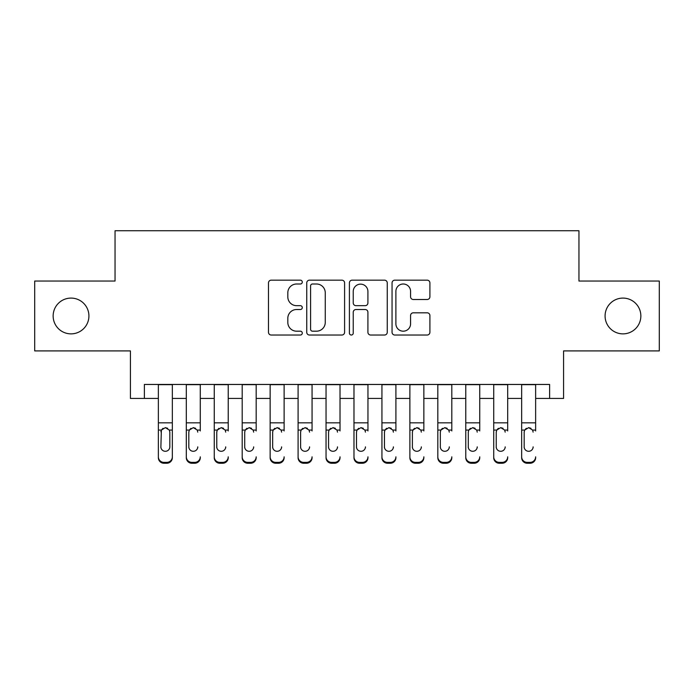 <?xml version="1.0" encoding="UTF-8"?>
<svg xmlns="http://www.w3.org/2000/svg" width="694" height="694" viewBox="0 0 694 694"><rect width="100%" height="100%" fill="white"/><g stroke="black" fill="none" stroke-linecap="round" stroke-linejoin="round"><path stroke-width="1.04" d="M302.289 282.085A1.917 1.917 0 0 0 300.363 280.168L271.224 280.168A2.741 2.741 0 0 0 268.483 282.909L268.483 332.287A2.741 2.741 0 0 0 271.224 335.029L300.363 335.029A1.917 1.917 0 0 0 302.289 333.103A1.917 1.917 0 0 0 300.363 331.185L296.598 331.185A8.779 8.779 0 0 1 287.819 322.406L287.819 318.294A8.779 8.779 0 0 1 296.598 309.515L300.363 309.515A1.917 1.917 0 0 0 302.289 307.598A1.917 1.917 0 0 0 300.363 305.672L296.598 305.672A8.779 8.779 0 0 1 287.819 296.902L287.819 292.781A8.779 8.779 0 0 1 296.598 284.002L300.363 284.002A1.917 1.917 0 0 0 302.289 282.085M605.081 315.978A17.888 17.888 0 0 0 622.969 333.866A17.888 17.888 0 0 0 640.857 315.978A17.888 17.888 0 0 0 622.969 298.09A17.888 17.888 0 0 0 605.081 315.978M53.143 315.978A17.888 17.888 0 0 0 71.031 333.866A17.888 17.888 0 0 0 88.919 315.978A17.888 17.888 0 0 0 71.031 298.09A17.888 17.888 0 0 0 53.143 315.978M427.166 299.504A2.741 2.741 0 0 0 429.907 296.763L429.907 282.909A2.741 2.741 0 0 0 427.166 280.168L394.799 280.168A2.741 2.741 0 0 0 392.058 282.909L392.058 332.287A2.741 2.741 0 0 0 394.799 335.029L427.166 335.029A2.741 2.741 0 0 0 429.907 332.287L429.907 315.553A2.741 2.741 0 0 0 427.166 312.812L413.312 312.812A2.741 2.741 0 0 0 410.57 315.553L410.57 323.846A7.339 7.339 0 0 1 403.231 331.185A7.339 7.339 0 0 1 395.892 323.846L395.892 291.341A7.339 7.339 0 0 1 403.231 284.002A7.339 7.339 0 0 1 410.57 291.341L410.57 296.763A2.741 2.741 0 0 0 413.312 299.504L427.166 299.504M144.387 398.425L144.387 384.45L549.613 384.45L549.613 398.425L563.58 398.425L563.58 350.912L659.3 350.912L659.3 281.044L578.952 281.044L578.952 230.746L115.048 230.746L115.048 281.044L34.7 281.044L34.7 350.912L130.42 350.912L130.42 398.425L158.362 398.425M344.597 282.909A2.741 2.741 0 0 0 341.856 280.168L309.489 280.168A2.741 2.741 0 0 0 306.748 282.909L306.748 332.287A2.741 2.741 0 0 0 309.489 335.029L341.856 335.029A2.741 2.741 0 0 0 344.597 332.287L344.597 282.909M352.144 280.168L384.511 280.168A2.741 2.741 0 0 1 387.252 282.909L387.252 332.287A2.741 2.741 0 0 1 384.511 335.029L370.657 335.029A2.741 2.741 0 0 1 367.915 332.287L367.915 312.257A2.741 2.741 0 0 0 365.174 309.515L355.987 309.515A2.741 2.741 0 0 0 353.237 312.257L353.237 333.103A1.917 1.917 0 0 1 351.32 335.029A1.917 1.917 0 0 1 349.403 333.103L349.403 282.909A2.741 2.741 0 0 1 352.144 280.168M172.338 398.425L186.313 398.425M200.28 398.425L214.255 398.425M228.231 398.425L242.197 398.425M256.173 398.425L270.148 398.425M284.124 398.425L298.09 398.425M312.066 398.425L326.041 398.425M340.017 398.425L353.983 398.425M367.959 398.425L381.934 398.425M395.91 398.425L409.876 398.425M423.852 398.425L437.827 398.425M451.803 398.425L465.769 398.425M479.745 398.425L493.72 398.425M507.687 398.425L521.662 398.425M535.638 398.425L549.613 398.425M312.508 284.002A1.917 1.917 0 0 0 310.582 285.928L310.582 329.268A1.917 1.917 0 0 0 312.508 331.185L316.481 331.185A8.779 8.779 0 0 0 325.26 322.406L325.26 292.781A8.779 8.779 0 0 0 316.481 284.002L312.508 284.002M367.915 291.48A7.339 7.339 0 0 0 360.576 284.141A7.339 7.339 0 0 0 353.237 291.48L353.237 302.931A2.741 2.741 0 0 0 355.987 305.672L365.174 305.672A2.741 2.741 0 0 0 367.915 302.931L367.915 291.48M158.362 430.948L158.362 456.834A5.587 5.543 -0 0 0 163.949 462.377L166.742 462.377A5.587 5.543 -0 0 0 172.338 456.834L172.338 457.71A5.587 5.543 180 0 1 166.742 463.254L166.742 462.377M169.822 446.858L169.822 432.136L169.822 446.858A4.468 4.433 180 0 1 165.346 451.291A4.468 4.433 180 0 0 169.822 446.858M160.878 447.734L160.878 446.858A4.468 4.433 180 0 0 165.346 451.291M163.012 428.302L161.372 430.072L160.878 431.789M167.679 428.302L165.346 427.643L169.327 430.072L169.822 432.136M172.338 384.45L172.338 456.834M158.362 384.45L158.362 457.71A5.587 5.543 180 0 0 163.949 463.254L166.742 463.254M158.362 430.072L161.372 430.072L160.878 446.858M161.372 430.072L165.346 427.643M186.313 384.45L186.313 456.834A5.587 5.543 -0 0 0 191.9 462.377L194.693 462.377A5.587 5.543 -0 0 0 200.28 456.834L200.28 457.71A5.587 5.543 180 0 1 194.693 463.254L194.693 462.377M200.28 430.948L200.28 384.45M197.764 447.734L197.764 446.858A4.468 4.433 180 0 1 193.296 451.291A4.468 4.433 180 0 0 197.764 446.858M188.82 447.734L188.82 446.858A4.468 4.433 180 0 0 193.296 451.291A4.468 4.433 180 0 1 188.82 446.858L188.82 431.789M190.963 428.302L189.323 430.072L188.82 432.136L189.323 430.072L193.296 427.643L197.27 430.072L197.764 432.136M195.63 428.302L193.296 427.643M214.255 384.45L214.255 456.834A5.587 5.543 -0 0 0 219.842 462.377L222.635 462.377A5.587 5.543 -0 0 0 228.231 456.834L228.231 457.71A5.587 5.543 180 0 1 222.635 463.254L222.635 462.377M228.231 430.948L228.231 384.45M225.715 447.734L225.715 446.858A4.468 4.433 180 0 1 221.239 451.291A4.468 4.433 180 0 0 225.715 446.858M216.771 447.734L216.771 446.858A4.468 4.433 180 0 0 221.239 451.291A4.468 4.433 180 0 1 216.771 446.858L216.771 431.789M218.905 428.302L217.265 430.072L216.771 432.136L217.265 430.072L221.239 427.643L225.22 430.072L225.715 432.136M223.572 428.302L221.239 427.643M242.197 384.45L242.197 456.834A5.587 5.543 -0 0 0 247.793 462.377L250.586 462.377A5.587 5.543 -0 0 0 256.173 456.834L256.173 457.71A5.587 5.543 180 0 1 250.586 463.254L250.586 462.377M256.173 430.948L256.173 384.45M253.657 447.734L253.657 446.858A4.468 4.433 180 0 1 249.189 451.291A4.468 4.433 180 0 0 253.657 446.858M244.713 447.734L244.713 446.858A4.468 4.433 180 0 0 249.189 451.291A4.468 4.433 180 0 1 244.713 446.858L244.713 431.789M246.856 428.302L245.208 430.072L244.713 432.136L245.208 430.072L249.189 427.643L253.163 430.072L253.657 432.136M251.523 428.302L249.189 427.643M270.148 384.45L270.148 456.834A5.587 5.543 -0 0 0 275.735 462.377L278.528 462.377A5.587 5.543 -0 0 0 284.124 456.834L284.124 457.71A5.587 5.543 180 0 1 278.528 463.254L278.528 462.377M284.124 430.948L284.124 384.45M281.608 447.734L281.608 446.858A4.468 4.433 180 0 1 277.132 451.291A4.468 4.433 180 0 0 281.608 446.858M272.664 447.734L272.664 446.858A4.468 4.433 180 0 0 277.132 451.291A4.468 4.433 180 0 1 272.664 446.858L272.664 431.789M274.798 428.302L273.158 430.072L272.664 432.136L273.158 430.072L277.132 427.643L281.113 430.072L281.608 432.136M279.465 428.302L277.132 427.643M191.9 462.377L191.9 463.254L194.693 463.254M191.9 463.254A5.587 5.543 180 0 1 186.313 457.71L186.313 456.834M219.842 462.377L219.842 463.254L222.635 463.254M219.842 463.254A5.587 5.543 180 0 1 214.255 457.71L214.255 456.834M247.793 462.377L247.793 463.254L250.586 463.254M247.793 463.254A5.587 5.543 180 0 1 242.197 457.71L242.197 456.834M275.735 462.377L275.735 463.254L278.528 463.254M275.735 463.254A5.587 5.543 180 0 1 270.148 457.71L270.148 456.834M298.09 384.45L298.09 456.834A5.587 5.543 -0 0 0 303.686 462.377L306.479 462.377A5.587 5.543 -0 0 0 312.066 456.834L312.066 457.71A5.587 5.543 180 0 1 306.479 463.254L306.479 462.377M312.066 430.948L312.066 384.45M309.55 447.734L309.55 446.858A4.468 4.433 180 0 1 305.082 451.291A4.468 4.433 180 0 0 309.55 446.858M300.606 447.734L300.606 446.858A4.468 4.433 180 0 0 305.082 451.291A4.468 4.433 180 0 1 300.606 446.858L300.606 431.789M302.749 428.302L301.101 430.072L300.606 432.136L301.101 430.072L305.082 427.643L309.056 430.072L309.55 432.136M307.416 428.302L305.082 427.643M303.686 462.377L303.686 463.254L306.479 463.254M303.686 463.254A5.587 5.543 180 0 1 298.09 457.71L298.09 456.834M326.041 384.45L326.041 456.834A5.587 5.543 -0 0 0 331.628 462.377L334.421 462.377A5.587 5.543 -0 0 0 340.017 456.834L340.017 457.71A5.587 5.543 180 0 1 334.421 463.254L334.421 462.377M340.017 430.948L340.017 384.45M337.501 447.734L337.501 446.858A4.468 4.433 180 0 1 333.025 451.291A4.468 4.433 180 0 0 337.501 446.858M328.557 447.734L328.557 446.858A4.468 4.433 180 0 0 333.025 451.291A4.468 4.433 180 0 1 328.557 446.858L328.557 431.789M330.691 428.302L329.051 430.072L328.557 432.136L329.051 430.072L333.025 427.643L337.006 430.072L337.501 432.136M335.358 428.302L333.025 427.643M331.628 462.377L331.628 463.254L334.421 463.254M331.628 463.254A5.587 5.543 180 0 1 326.041 457.71L326.041 456.834M353.983 384.45L353.983 456.834A5.587 5.543 -0 0 0 359.579 462.377L362.372 462.377A5.587 5.543 -0 0 0 367.959 456.834L367.959 457.71A5.587 5.543 180 0 1 362.372 463.254L362.372 462.377M367.959 430.948L367.959 384.45M365.443 447.734L365.443 446.858A4.468 4.433 180 0 1 360.975 451.291A4.468 4.433 180 0 0 365.443 446.858M356.499 447.734L356.499 446.858A4.468 4.433 180 0 0 360.975 451.291A4.468 4.433 180 0 1 356.499 446.858L356.499 431.789M358.642 428.302L356.994 430.072L356.499 432.136L356.994 430.072L360.975 427.643L364.949 430.072L365.443 432.136M363.309 428.302L360.975 427.643M359.579 462.377L359.579 463.254L362.372 463.254M359.579 463.254A5.587 5.543 180 0 1 353.983 457.71L353.983 456.834M381.934 384.45L381.934 456.834A5.587 5.543 -0 0 0 387.521 462.377L390.314 462.377A5.587 5.543 -0 0 0 395.91 456.834L395.91 457.71A5.587 5.543 180 0 1 390.314 463.254L390.314 462.377M395.91 430.948L395.91 384.45M393.394 447.734L393.394 446.858A4.468 4.433 180 0 1 388.918 451.291A4.468 4.433 180 0 0 393.394 446.858M384.45 447.734L384.45 446.858A4.468 4.433 180 0 0 388.918 451.291A4.468 4.433 180 0 1 384.45 446.858L384.45 431.789M386.584 428.302L384.944 430.072L384.45 432.136L384.944 430.072L388.918 427.643L392.899 430.072L393.394 432.136M391.251 428.302L388.918 427.643M387.521 462.377L387.521 463.254L390.314 463.254M387.521 463.254A5.587 5.543 180 0 1 381.934 457.71L381.934 456.834M409.876 384.45L409.876 456.834A5.587 5.543 -0 0 0 415.472 462.377L418.265 462.377A5.587 5.543 -0 0 0 423.852 456.834L423.852 457.71A5.587 5.543 180 0 1 418.265 463.254L418.265 462.377M423.852 430.948L423.852 384.45M421.336 447.734L421.336 446.858A4.468 4.433 180 0 1 416.868 451.291A4.468 4.433 180 0 0 421.336 446.858M412.392 447.734L412.392 446.858A4.468 4.433 180 0 0 416.868 451.291A4.468 4.433 180 0 1 412.392 446.858L412.392 431.789M414.535 428.302L412.887 430.072L412.392 432.136L412.887 430.072L416.868 427.643L420.842 430.072L421.336 432.136M419.202 428.302L416.868 427.643M415.472 462.377L415.472 463.254L418.265 463.254M415.472 463.254A5.587 5.543 180 0 1 409.876 457.71L409.876 456.834M437.827 384.45L437.827 456.834A5.587 5.543 -0 0 0 443.414 462.377L446.207 462.377A5.587 5.543 -0 0 0 451.803 456.834L451.803 457.71A5.587 5.543 180 0 1 446.207 463.254L446.207 462.377M451.803 430.948L451.803 384.45M449.287 447.734L449.287 446.858A4.468 4.433 180 0 1 444.811 451.291A4.468 4.433 180 0 0 449.287 446.858M440.343 447.734L440.343 446.858A4.468 4.433 180 0 0 444.811 451.291A4.468 4.433 180 0 1 440.343 446.858L440.343 431.789M442.477 428.302L440.837 430.072L440.343 432.136L440.837 430.072L444.811 427.643L448.792 430.072L449.287 432.136M447.144 428.302L444.811 427.643M443.414 462.377L443.414 463.254L446.207 463.254M443.414 463.254A5.587 5.543 180 0 1 437.827 457.71L437.827 456.834M465.769 384.45L465.769 456.834A5.587 5.543 -0 0 0 471.365 462.377L474.158 462.377A5.587 5.543 -0 0 0 479.745 456.834L479.745 457.71A5.587 5.543 180 0 1 474.158 463.254L474.158 462.377M479.745 430.948L479.745 384.45M477.229 447.734L477.229 446.858A4.468 4.433 180 0 1 472.761 451.291A4.468 4.433 180 0 0 477.229 446.858M468.285 447.734L468.285 446.858A4.468 4.433 180 0 0 472.761 451.291A4.468 4.433 180 0 1 468.285 446.858L468.285 431.789M470.428 428.302L468.78 430.072L468.285 432.136L468.78 430.072L472.761 427.643L476.735 430.072L477.229 432.136M475.095 428.302L472.761 427.643M471.365 462.377L471.365 463.254L474.158 463.254M471.365 463.254A5.587 5.543 180 0 1 465.769 457.71L465.769 456.834M493.72 384.45L493.72 456.834A5.587 5.543 -0 0 0 499.307 462.377L502.1 462.377A5.587 5.543 -0 0 0 507.687 456.834L507.687 457.71A5.587 5.543 180 0 1 502.1 463.254L502.1 462.377M507.687 430.948L507.687 384.45M505.18 447.734L505.18 446.858A4.468 4.433 180 0 1 500.704 451.291A4.468 4.433 180 0 0 505.18 446.858M496.236 447.734L496.236 446.858A4.468 4.433 180 0 0 500.704 451.291A4.468 4.433 180 0 1 496.236 446.858L496.236 431.789M498.37 428.302L496.731 430.072L496.236 432.136L496.731 430.072L500.704 427.643L504.677 430.072L505.18 432.136M503.037 428.302L500.704 427.643M499.307 462.377L499.307 463.254L502.1 463.254M499.307 463.254A5.587 5.543 180 0 1 493.72 457.71L493.72 456.834M521.662 384.45L521.662 456.834A5.587 5.543 -0 0 0 527.258 462.377L530.051 462.377A5.587 5.543 -0 0 0 535.638 456.834L535.638 457.71A5.587 5.543 180 0 1 530.051 463.254L530.051 462.377M535.638 430.948L535.638 384.45M533.122 447.734L533.122 446.858A4.468 4.433 180 0 1 528.654 451.291A4.468 4.433 180 0 0 533.122 446.858M524.178 447.734L524.178 446.858A4.468 4.433 180 0 0 528.654 451.291A4.468 4.433 180 0 1 524.178 446.858L524.178 431.789M526.321 428.302L524.673 430.072L524.178 432.136L524.673 430.072L528.654 427.643L532.628 430.072L533.122 432.136M530.988 428.302L528.654 427.643M527.258 462.377L527.258 463.254L530.051 463.254M527.258 463.254A5.587 5.543 180 0 1 521.662 457.71L521.662 456.834M169.327 430.072L172.338 430.072M158.362 422.846L172.338 422.846M158.362 384.649L172.338 384.649M163.949 462.377L163.949 463.254M197.27 430.072L200.28 430.072M186.313 430.072L189.323 430.072M186.313 422.846L200.28 422.846M186.313 384.649L200.28 384.649M225.22 430.072L228.231 430.072M214.255 430.072L217.265 430.072M214.255 422.846L228.231 422.846M214.255 384.649L228.231 384.649M253.163 430.072L256.173 430.072M242.197 430.072L245.208 430.072M242.197 422.846L256.173 422.846M242.197 384.649L256.173 384.649M281.113 430.072L284.124 430.072M270.148 430.072L273.158 430.072M270.148 422.846L284.124 422.846M270.148 384.649L284.124 384.649M309.056 430.072L312.066 430.072M298.09 430.072L301.101 430.072M298.09 422.846L312.066 422.846M298.09 384.649L312.066 384.649M337.006 430.072L340.017 430.072M326.041 430.072L329.051 430.072M326.041 422.846L340.017 422.846M326.041 384.649L340.017 384.649M364.949 430.072L367.959 430.072M353.983 430.072L356.994 430.072M353.983 422.846L367.959 422.846M353.983 384.649L367.959 384.649M392.899 430.072L395.91 430.072M381.934 430.072L384.944 430.072M381.934 422.846L395.91 422.846M381.934 384.649L395.91 384.649M420.842 430.072L423.852 430.072M409.876 430.072L412.887 430.072M409.876 422.846L423.852 422.846M409.876 384.649L423.852 384.649M448.792 430.072L451.803 430.072M437.827 430.072L440.837 430.072M437.827 422.846L451.803 422.846M437.827 384.649L451.803 384.649M476.735 430.072L479.745 430.072M465.769 430.072L468.78 430.072M465.769 422.846L479.745 422.846M465.769 384.649L479.745 384.649M504.677 430.072L507.687 430.072M493.72 430.072L496.731 430.072M493.72 422.846L507.687 422.846M493.72 384.649L507.687 384.649M532.628 430.072L535.638 430.072M521.662 430.072L524.673 430.072M521.662 422.846L535.638 422.846M521.662 384.649L535.638 384.649"/></g></svg>

